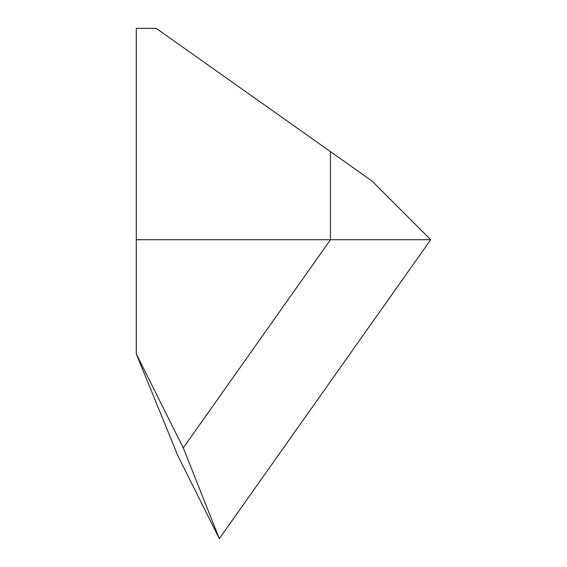 <?xml version="1.0" encoding="UTF-8"?>
<svg xmlns="http://www.w3.org/2000/svg" width="567" height="567" viewBox="0 0 567 567"><rect width="100%" height="100%" fill="white"/><g stroke="black" fill="none" stroke-linecap="round" stroke-linejoin="round"><path stroke-width="0.85" d="M136.293 239.721L430.707 239.721L219.33 538.65L177.811 455.62L136.293 353.921L136.293 28.35L156.216 28.35L330.419 151.602L330.419 239.721L136.293 239.721L136.293 28.35L156.216 28.35L371.987 181.008L430.707 239.721L371.987 181.008L330.419 151.602L330.419 239.721L136.293 239.721M136.293 353.921L183.276 447.887L330.469 239.721M183.276 447.887L219.33 538.65L177.811 455.613"/></g></svg>
